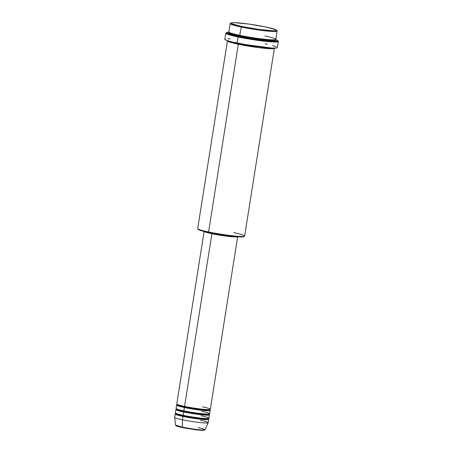 <?xml version="1.0" encoding="UTF-8"?>
<svg xmlns="http://www.w3.org/2000/svg" width="453" height="453" viewBox="0 0 453 453"><rect width="100%" height="100%" fill="white"/><g stroke="black" fill="none" stroke-linecap="round" stroke-linejoin="round"><path stroke-width="0.68" d="M198.204 427.587L202.746 428.685L205.05 429.755L201.97 429.988L194.733 429.274L182.344 427.19A0.566 0.294 101.9 0 0 182.57 427.609L195.09 429.693L202.083 430.333L204.433 429.976M184.937 404.07L184.564 406.409A16.976 1.393 9 0 0 201.54 409.127A16.976 1.393 9 0 0 210.328 409.291L237.678 236.608M177.185 404.308L179.869 405.792L184.779 406.975A0.566 0.294 101.9 0 0 184.62 406.42A0.566 0.294 -78.1 0 1 184.779 406.975L179.869 405.792L177.423 404.478M209.524 409.908L208.856 410.724L200.906 410.192L184.388 407.524A0.566 0.294 101.9 0 0 184.779 406.975A0.566 0.294 -78.1 0 1 184.388 407.524L178.527 406.064L177.168 404.84A16.976 1.393 -171 0 0 176.619 405.095L176.087 408.436A16.976 1.393 9 0 0 183.861 410.865A16.976 1.393 9 0 0 200.832 413.583A16.976 1.393 9 0 0 209.626 413.748L210.152 410.407A16.976 1.393 -171 0 1 201.364 410.242A16.976 1.393 -171 0 1 184.388 407.524L183.861 410.865L184.388 407.524A16.976 1.393 -171 0 1 176.619 405.095M177.366 404.812L178.148 404.767M184.229 408.527L183.861 410.865C187.638 411.726 200.158 413.866 207.01 414.07C213.471 414.201 206.353 412.196 201.851 411.318M183.89 410.871A0.566 0.294 -78.1 0 1 184.071 411.432L179.167 410.248L176.557 409.082L179.167 410.248L184.071 411.432A0.566 0.294 -78.1 0 1 183.686 411.981L177.819 410.52L176.46 409.297A16.976 1.393 -171 0 0 175.911 409.552L175.385 412.893A16.976 1.393 9 0 0 183.154 415.322A16.976 1.393 9 0 0 200.13 418.04A16.976 1.393 9 0 0 208.918 418.204L209.445 414.863A16.976 1.393 -171 0 1 200.656 414.699A16.976 1.393 -171 0 1 183.686 411.981L183.154 415.322L183.686 411.981A16.976 1.393 -171 0 1 175.911 409.552M183.522 412.983L183.154 415.322C186.93 416.182 199.45 418.323 206.302 418.527C212.768 418.657 205.645 416.652 201.143 415.775M208.114 418.821L207.446 419.637L199.496 419.104L182.978 416.437A0.566 0.294 101.9 0 0 183.21 415.333A0.566 0.294 -78.1 0 1 183.363 415.888L178.459 414.705L175.855 413.538L178.459 414.705L183.363 415.888A0.566 0.294 -78.1 0 1 182.978 416.437L177.112 414.976L175.753 413.753A16.976 1.393 -171 0 0 175.203 414.008L174.677 417.349A16.976 1.393 9 0 0 182.446 419.778L182.344 427.19A14.966 1.229 9 0 0 197.163 429.569A14.966 1.229 9 0 0 205.05 429.755L204.127 430.282L196.913 429.914L182.542 427.604A0.566 0.294 -78.1 0 1 182.344 427.19L182.446 419.778A16.976 1.393 9 0 0 199.422 422.496A16.976 1.393 9 0 0 208.21 422.66L208.742 419.319A16.976 1.393 -171 0 1 199.949 419.155A16.976 1.393 -171 0 1 182.978 416.437L182.446 419.778L182.978 416.437A16.976 1.393 -171 0 1 175.203 414.008M230.917 22.961A23.199 1.903 -171 0 1 266.024 27.044L248.748 24.071L234.394 22.661L231.16 22.854L230.82 23.177L231.364 23.635L241.438 26.427A23.199 1.903 -171 0 1 230.917 22.961L230.271 23.431A23.766 1.948 9 0 0 241.047 26.976A23.766 1.948 9 0 0 265.651 30.878A23.766 1.948 9 0 0 277.066 30.838L276.596 30.198A23.199 1.903 -171 0 1 265.452 30.232A23.199 1.903 -171 0 1 241.438 26.427L239.728 35.328A23.766 1.948 9 0 0 263.487 39.139A23.766 1.948 9 0 0 275.792 39.366L277.117 31.008A23.766 1.948 -171 0 1 264.812 30.781A23.766 1.948 -171 0 1 241.047 26.976A23.766 1.948 -171 0 1 230.169 23.573L228.844 31.931A23.766 1.948 9 0 0 239.728 35.328L241.438 26.427L258.714 29.4L273.074 30.81L276.307 30.617L276.641 30.294L276.104 29.836L266.024 27.044A23.199 1.903 -171 0 1 276.596 30.198M243.997 236.398L241.54 236.925L232.349 236.285L214.937 233.725L208.793 232.531L208.584 231.964L208.793 232.531A23.199 1.903 9 0 0 243.901 236.613L244.546 236.143A23.766 1.948 -171 0 1 208.584 231.964A23.766 1.948 9 0 0 232.344 235.775A23.766 1.948 9 0 0 244.648 236.002L274.382 48.278A23.766 1.948 -171 0 1 262.077 48.052A23.766 1.948 -171 0 1 238.312 44.241L230.866 42.435L227.514 40.713A23.766 1.948 -171 0 0 227.434 40.844L197.701 228.567A23.766 1.948 9 0 0 208.584 231.964L238.312 44.241L208.584 231.964A23.766 1.948 -171 0 1 197.757 228.737L198.227 229.377A23.199 1.903 9 0 0 208.793 232.531L201.126 230.645L198.72 229.739L198.233 229.099M233.771 232.599A23.766 1.948 -171 0 1 244.546 236.143M229.195 32.18L226.506 32.565L227.044 33.284L238.352 36.416A26.031 2.135 -171 0 1 226.545 32.531L225.905 32.995A26.597 2.18 9 0 0 237.961 36.965A26.597 2.18 9 0 0 265.492 41.331A26.597 2.18 9 0 0 278.261 41.291L277.797 40.645A26.031 2.135 -171 0 1 265.294 40.685A26.031 2.135 -171 0 1 238.352 36.416L236.993 43.092A26.597 2.18 9 0 0 263.584 47.355A26.597 2.18 9 0 0 277.355 47.605L278.323 41.478A26.597 2.18 -171 0 1 264.552 41.223A26.597 2.18 -171 0 1 237.961 36.965A26.597 2.18 -171 0 1 225.787 33.16L224.818 39.286A26.597 2.18 9 0 0 236.993 43.092L238.352 36.416L252.729 39.015L268.906 41.036L277.468 41.121L277.666 40.515L275.594 39.564A26.031 2.135 -171 0 1 277.797 40.645M240.243 32.055L239.728 35.328C245.016 36.54 262.542 39.53 272.134 39.824C281.183 40 271.217 37.197 264.914 35.963M275.056 39.938L275.554 40.594L274.031 40.917L265.628 40.498L252.678 38.816L239.546 36.444A0.566 0.294 101.9 0 0 239.779 35.345A0.566 0.294 -78.1 0 1 239.937 35.895L233.001 34.23L229.314 32.576L233.001 34.23L239.937 35.895A0.566 0.294 -78.1 0 1 239.546 36.444L231.472 34.445L229.263 32.724M274.382 48.278A23.766 1.948 -171 0 0 274.342 48.131L270.526 48.731L259.003 47.684L238.312 44.241A0.566 0.294 101.9 0 0 238.703 43.692L272.072 48.075L238.703 43.692A0.566 0.294 101.9 0 0 238.708 43.448A0.566 0.294 -78.1 0 1 238.703 43.692L229.699 41.365L238.703 43.692A0.566 0.294 -78.1 0 1 238.312 44.241A23.766 1.948 -171 0 1 227.434 40.844M209.711 409.993A16.976 1.393 -171 0 1 210.152 410.407M237.508 236.766A16.976 1.393 -171 0 1 211.913 233.725L184.564 406.409L211.913 233.725L229.15 236.477L235.062 236.936L237.632 236.687M204.92 231.659A16.41 1.342 9 0 0 212.214 233.737L212.293 233.233L212.214 233.737A16.41 1.342 9 0 0 236.828 236.715M200.441 420.231A16.976 1.393 -171 0 1 208.204 422.689A16.976 1.393 -171 0 1 199.258 422.479A16.976 1.393 -171 0 1 182.446 419.778A16.976 1.393 -171 0 1 174.677 417.377L175.492 425.073A14.966 1.229 9 0 0 182.344 427.19L175.492 425.073L176.189 425.848C176.211 425.848 176.54 426.284 182.542 427.604A0.566 0.294 -78.1 0 0 182.57 427.609L178.063 426.516L176.013 425.475M208.295 418.906A16.976 1.393 -171 0 1 208.742 419.319M209.003 414.45A16.976 1.393 -171 0 1 209.445 414.863M185.062 428.108L198.391 430.067L202.231 430.333L204.45 430.016M175.968 425.588L180.368 427.117M274.699 39.762L273.855 40.929L262.746 40.187L237.666 36.036L229.841 33.867L228.674 33.114L229.529 32.678M265.181 43.799L267.281 44.258M272.593 45.56L276.047 46.682M277.162 47.282L277.281 47.735L276.392 48.018L271.766 48.058L251.681 45.747L231.16 41.75L226.126 40.209L224.818 39.366L225.209 38.998M227.638 38.765L230.401 38.833M204.144 231.347L206.308 232.349L211.913 233.725A16.976 1.393 -171 0 1 204.258 231.5M236.879 236.698L231.477 236.647L221.279 235.373L210.917 233.454L204.818 231.585M204.144 231.296L176.795 403.98A16.976 1.393 9 0 0 184.564 406.409C188.346 407.27 200.86 409.41 207.712 409.614C214.178 409.744 207.061 407.74 202.559 406.862M275.045 39.977L270.611 40.243L259.371 39.156L239.937 35.895L259.371 39.156L270.611 40.243L275.118 39.705M226.545 32.531A26.031 2.135 -171 0 1 228.975 32.18M183.363 415.888L197.112 418.193L205.062 418.963L208.272 418.674L205.062 418.963L197.112 418.193L183.363 415.888M208.822 414.365L208.148 415.18L200.198 414.648L183.686 411.981A0.566 0.294 101.9 0 0 184.071 411.432L197.819 413.736L205.764 414.506L208.975 414.218L205.764 414.506L197.819 413.736L184.071 411.432A0.566 0.294 101.9 0 0 183.918 410.877M184.779 406.975L198.527 409.28L206.472 410.05L209.682 409.761L206.472 410.05L198.527 409.28L184.779 406.975M209.58 409.569L209.762 410.078M178.176 404.772L177.095 404.903L177.265 404.625M176.483 408.765L176.387 409.359L176.687 409.291M175.775 413.221L175.679 413.815L176.766 413.685M229.263 32.322L229.371 32.741M208.204 422.689L205.05 429.755M208.442 418.391L208.346 418.991M209.15 413.934L209.054 414.535M209.682 409.761L209.852 409.478"/></g></svg>
